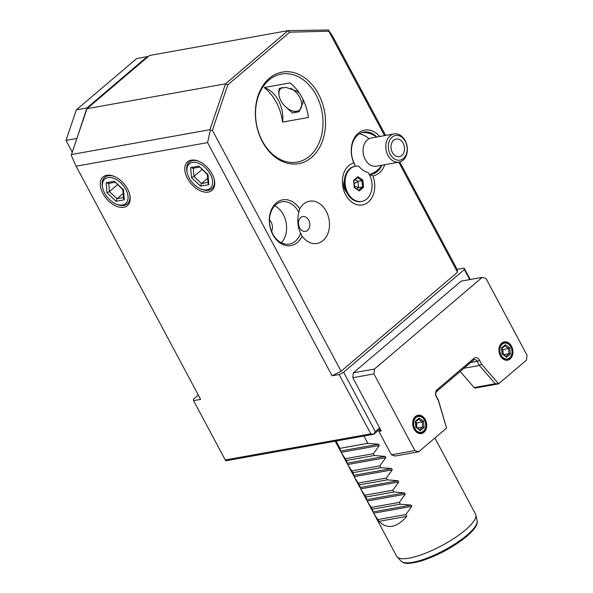 <?xml version="1.0" encoding="UTF-8"?>
<svg xmlns="http://www.w3.org/2000/svg" width="593" height="593" viewBox="0 0 593 593"><rect width="100%" height="100%" fill="white"/><g stroke="black" fill="none" stroke-linecap="round" stroke-linejoin="round"><path stroke-width="0.89" d="M385.62 135.456L332.643 36.232L328.403 29.998L328.833 31.214L289.74 32.192L227.794 84.888L212.398 130.26L341.086 371.262L457.522 272.224L457.136 269.4L464.178 268.132L470.249 279.503M341.086 371.262L332.08 375.777L339.122 374.509L343.621 372.256L464.371 269.548L464.178 268.132M328.833 31.214L384.59 135.641M398.763 162.171L457.522 272.224M269.326 78.32A46.513 34.668 -100.2 0 1 318.478 94.035A46.513 34.668 -100.2 0 1 311.57 157.434A46.513 34.668 -100.2 0 1 262.417 141.72A46.513 34.668 -100.2 0 1 269.326 78.32M376.822 137.035A21.467 16.004 -100.2 0 0 363.82 132.098A21.467 16.004 -100.2 0 0 357.861 134.967A21.467 16.004 -100.2 0 0 354.844 164.535L353.791 162.912A23.253 17.33 -100.2 0 1 357.179 134.211A23.253 17.33 -100.2 0 1 379.705 136.516M384.761 164.684A23.253 17.33 -100.2 0 1 372.923 175.899L369.572 174.535A21.467 16.004 -100.2 0 0 371.403 174.349A21.467 16.004 -100.2 0 0 377.356 171.481A21.467 16.004 -100.2 0 0 381.877 165.202M353.791 162.912A21.467 16.004 79.8 0 0 348.832 165.558A21.467 16.004 79.8 0 0 345.645 194.823A21.467 16.004 79.8 0 0 368.327 202.072A21.467 16.004 79.8 0 0 372.923 175.899M302.104 236.133A23.253 17.33 -100.2 0 1 276.649 240.024A23.253 17.33 -100.2 0 1 273.684 205.727A23.253 17.33 -100.2 0 1 299.747 208.884A21.467 16.004 -100.2 0 1 303.549 204.074A21.467 16.004 -100.2 0 1 326.239 211.33A21.467 16.004 -100.2 0 1 323.044 240.588A21.467 16.004 -100.2 0 1 302.104 236.133L300.592 233.219A21.467 16.004 -100.2 0 1 295.425 241.181A21.467 16.004 -100.2 0 1 289.466 244.049A21.467 16.004 -100.2 0 1 271.023 229.98A21.467 16.004 -100.2 0 1 275.923 204.667A21.467 16.004 -100.2 0 1 281.883 201.79A21.467 16.004 -100.2 0 1 298.776 212.227C297.056 220.144 297.664 227.141 300.592 233.219M212.398 130.26L210.307 130.453L207.58 142.609L332.08 375.777M198.299 395.034L193.377 399.215L193.57 400.631L200.612 399.363L76.119 166.203L71.256 155.403L71.457 154.528L87.008 108.682L225.518 83.828L288.042 30.636L289.74 32.192M207.58 142.609L76.119 166.203M193.57 400.631L225.251 459.968L370.803 433.846L339.122 374.509M127.562 189.078A18.783 11.489 49.6 0 1 129.719 194.615A18.783 11.489 49.6 0 1 121.521 207.402A18.783 11.489 49.6 0 1 102.908 193.496A18.783 11.489 49.6 0 1 101.744 178.471A18.783 11.489 49.6 0 1 114.279 176.455A18.783 11.489 49.6 0 1 127.562 189.078M212.072 173.912A18.783 11.489 49.6 0 1 214.229 179.449A18.783 11.489 49.6 0 1 206.03 192.236A18.783 11.489 49.6 0 1 187.425 178.33A18.783 11.489 49.6 0 1 186.254 163.305A18.783 11.489 49.6 0 1 198.788 161.289A18.783 11.489 49.6 0 1 212.072 173.912M76.764 138.881L86.912 107.97L147.286 56.617L148.243 56.594M328.403 29.998L288.042 30.636L149.54 55.49L87.008 108.682M399.771 161.963L457.136 269.4M227.794 84.888L225.518 83.828L209.959 129.674L210.307 130.453M209.959 129.674L71.457 154.528M370.803 433.846L373.864 434.239L225.97 460.776L225.251 459.968M379.616 427.924L352.813 377.719L353.339 372.841L374.472 369.046L373.938 373.924L414.878 450.606L418.665 451.814L395.19 456.024L391.402 454.816L378.897 431.385L381.24 430.963L379.616 427.924L375.302 431.593L343.621 372.256M375.302 431.593L373.864 434.239L380.143 428.902M464.371 269.548L469.738 279.592M353.339 372.841L461.154 281.134L482.279 277.346L374.472 369.046M373.938 373.924L352.813 377.719M391.402 454.816L414.878 450.606M418.665 451.814L446.544 428.094L438.472 400.824L436.381 396.917A5.367 4.003 -100.2 0 1 437.182 389.601L473.837 358.424A5.367 4.003 -100.2 0 1 479.507 360.233L481.59 364.139L498.587 383.827L526.473 360.107L527.007 355.229L486.06 278.554L482.279 277.346M378.897 431.385L380.662 429.881M446.544 428.094L438.479 400.319L436.285 396.213A3.58 2.668 -100.2 0 1 436.819 391.336L473.473 360.151A3.58 2.668 -100.2 0 1 474.467 359.677A3.58 2.668 -100.2 0 1 477.254 361.359L479.448 365.466L495.237 383.753L498.513 383.864L475.112 388.067L474.103 387.548L460.205 371.44M415.471 416.471A9.303 6.931 79.8 0 0 414.092 429.154A9.303 6.931 79.8 0 0 423.921 432.297A9.303 6.931 79.8 0 0 425.3 419.614A9.303 6.931 79.8 0 0 415.471 416.471M501.722 343.11A9.303 6.931 79.8 0 0 500.336 355.793A9.303 6.931 79.8 0 0 510.165 358.935A9.303 6.931 79.8 0 0 511.551 346.253A9.303 6.931 79.8 0 0 501.722 343.11M463.956 368.246L479.448 365.466L481.59 364.139M495.237 383.753L474.103 387.548M438.479 400.319L438.472 400.824M415.345 417.079A8.673 6.464 79.8 0 0 414.055 428.909A8.673 6.464 79.8 0 0 423.224 431.837A8.673 6.464 79.8 0 0 424.514 420.014A8.673 6.464 79.8 0 0 415.345 417.079M416.041 417.539A8.05 5.997 79.8 0 0 414.841 428.509A8.05 5.997 79.8 0 0 423.35 431.23A8.05 5.997 -100.2 0 0 424.544 420.259A8.05 5.997 -100.2 0 0 416.041 417.539M420.281 430.688L424.106 427.434L423.521 421.134L419.11 418.087L415.285 421.341L415.871 427.642L415.908 427.205L420.281 430.688L419.577 429.747M419.11 418.087L418.806 419.147L415.641 421.838M423.521 421.134L422.283 421.786L418.651 419.273M424.106 427.434L422.765 427.034L422.283 421.786L415.775 423.246M415.678 422.216L416.545 422.809L417.005 427.835M417.272 428.02L422.765 427.034L419.666 429.673M501.596 343.718A8.673 6.464 79.8 0 0 500.307 355.541A8.673 6.464 79.8 0 0 509.476 358.476A8.673 6.464 79.8 0 0 510.766 346.646A8.673 6.464 79.8 0 0 501.596 343.718M502.286 344.177A8.05 5.997 79.8 0 0 501.092 355.148A8.05 5.997 79.8 0 0 509.602 357.868A8.05 5.997 -100.2 0 0 510.795 346.898A8.05 5.997 -100.2 0 0 502.286 344.177M506.526 357.32L510.351 354.065L509.765 347.772L505.362 344.718L501.537 347.972L502.123 354.273L502.16 353.843L506.526 357.32L505.829 356.378M505.362 344.718L505.051 345.786L501.893 348.469M509.765 347.772L508.527 348.417L504.902 345.912M510.351 354.065L509.016 353.673L508.527 348.417L502.019 349.885M501.923 348.847L502.79 349.447L503.257 354.473M503.524 354.658L509.016 353.673L505.911 356.311M434.899 437.997L475.556 514.146A44.72 11.867 151.9 0 1 475.86 514.969A44.72 11.867 151.9 0 1 465.453 529.942A44.72 11.867 151.9 0 1 425.7 553.128A44.72 11.867 151.9 0 1 397.177 556.983A44.72 11.867 151.9 0 1 396.658 556.271L372.982 511.907L372.456 509.194L400.327 504.191L399.356 502.375L405.256 494.199L367.171 501.033L365.955 497.023L393.834 492.02L392.862 490.203L398.755 482.027L360.67 488.862L359.454 484.852L387.333 479.848L386.362 478.032L392.255 469.856L354.169 476.69L352.954 472.68L380.832 467.677L379.861 465.861L385.761 457.685L347.676 464.519L346.46 460.509L374.331 455.506L373.36 453.689L379.261 445.513L341.175 452.348L340.486 451.051L339.959 448.338L367.838 443.334L363.932 436.025M400.327 504.191L411.06 505.073L411.75 506.37L405.857 514.546L406.828 516.37L378.957 521.373C387.177 529.542 396.465 527.874 406.828 516.37M374.02 513.872L378.957 521.373M372.456 509.194L367.519 501.7L372.982 511.907L411.06 505.073M367.519 501.7L367.171 501.033M365.955 497.023L361.018 489.529L366.481 499.736L404.567 492.902L393.834 492.02M361.018 489.529L360.67 488.862M359.454 484.852L354.518 477.358L359.981 487.565L398.066 480.73L387.333 479.848M354.518 477.358L354.169 476.69M352.954 472.68L348.024 465.186L353.48 475.393L391.565 468.559L380.832 467.677M348.024 465.186L347.676 464.519M346.46 460.509L341.524 453.015L346.987 463.222L385.072 456.395L374.331 455.506M341.524 453.015L341.175 452.348M335.201 441.177L340.486 451.051L378.571 444.224L367.838 443.334M336.053 441.029L339.959 448.338M378.571 444.224L379.261 445.513M385.072 456.395L385.761 457.685M391.565 468.559L392.255 469.856M398.066 480.73L398.755 482.027M404.567 492.902L405.256 494.199M377.978 519.55L405.857 514.546M371.485 507.378L399.356 502.375M364.984 495.207L392.862 490.203M358.483 483.036L386.362 478.032M351.99 470.864L379.861 465.861M345.489 458.693L373.36 453.689M72.264 152.134L65.993 140.393L76.556 138.495M65.993 140.393L76.349 109.868L136.724 58.514L147.286 56.617M76.349 109.868L86.912 107.97M116.058 203.999A16.1 9.844 -130.4 0 0 122.543 204.978A16.1 9.844 49.6 0 0 125.798 189.389A16.1 9.844 49.6 0 0 107.926 177.596A16.1 9.844 -130.4 0 0 102.819 188.433A16.1 9.844 -130.4 0 0 116.058 203.999L116.932 204.37A17.442 10.667 -130.4 0 0 123.967 205.43A17.442 10.667 -130.4 0 0 129.6 194.141M114.723 176.655A17.442 10.667 -130.4 0 0 108.126 175.765A17.442 10.667 -130.4 0 0 102.596 187.507L102.819 188.433M106.154 182.755L106.97 192.769L116.058 201.301L124.315 199.819L123.5 189.804L114.412 181.273L106.154 182.755L108.764 183.244M114.412 181.273L122.877 189.76M123.5 189.804L123.218 189.123L123.5 189.804M124.315 199.819L123.552 198.396L122.84 189.716M116.058 201.301L117.014 198.699L123.477 197.543M106.97 192.769L109.446 191.591L117.014 198.699L123.144 193.481M117.518 184.719L109.446 191.591L108.771 183.393M200.567 188.833A16.1 9.844 -130.4 0 0 207.061 189.812A16.1 9.844 49.6 0 0 210.307 174.223A16.1 9.844 49.6 0 0 192.436 162.43A16.1 9.844 -130.4 0 0 187.329 173.267A16.1 9.844 -130.4 0 0 200.567 188.833L201.45 189.204A17.442 10.667 -130.4 0 0 208.477 190.264A17.442 10.667 -130.4 0 0 214.11 178.975M199.233 161.489A17.442 10.667 -130.4 0 0 192.636 160.599A17.442 10.667 -130.4 0 0 187.106 172.348L187.329 173.267M190.664 167.589L191.487 177.603L200.567 186.135L208.832 184.653L208.01 174.638L198.929 166.107L190.664 167.589L193.274 168.078M198.929 166.107L207.394 174.594M208.01 174.638L207.728 173.957L208.01 174.638M208.832 184.653L208.061 183.23L207.35 174.55M200.567 186.135L201.524 183.533L207.995 182.377M191.487 177.603L193.955 176.425L201.524 183.533L207.661 178.323M202.035 169.554L193.955 176.425L193.288 168.227M268.963 80.055A44.72 33.334 -100.2 0 1 281.379 74.073A44.72 33.334 -100.2 0 1 319.79 103.375A44.72 33.334 -100.2 0 1 309.583 156.122A44.72 33.334 -100.2 0 1 297.175 162.104A44.72 33.334 -100.2 0 1 258.756 132.802A44.72 33.334 -100.2 0 1 268.963 80.055M264.152 87.549A44.72 33.334 -100.2 0 1 282.602 122.099A28.62 21.333 79.8 0 0 264.152 87.549L289.977 82.916A44.72 33.334 -100.2 0 1 308.427 117.466L282.602 122.099M299.309 92.99L296.448 91.011L285.878 87.356L279.221 88.557L278.799 94.176L279.273 96.555A14.314 8.754 49.6 0 1 282.224 87.423M285.707 106.896L292.505 113.033L298.924 111.721L302.897 103.086L303.001 99.372M290.548 88.238A14.314 8.754 -130.4 0 1 301.244 101.233A14.314 8.754 -130.4 0 1 296.804 111.262A14.314 8.754 49.6 0 1 291.037 110.387A14.314 8.754 49.6 0 1 279.273 96.555M278.799 94.176A15.203 9.295 49.6 0 1 280.104 88.009M299.858 110.802A15.203 9.295 49.6 0 1 297.753 111.566A15.203 9.295 49.6 0 1 291.623 110.639L291.037 110.387M354.844 164.535L354.71 166.337A17.886 13.335 79.8 0 0 347.098 193.118A17.886 13.335 -100.2 0 0 361.033 201.553L361.737 201.427A17.886 13.335 79.8 0 0 371.596 190.257A17.886 13.335 79.8 0 0 367.994 172.43A19.791 14.751 79.8 0 1 358.787 166.181A17.886 13.335 79.8 0 0 355.422 166.21A17.886 13.335 79.8 0 0 345.46 186.172A17.886 13.335 79.8 0 0 361.737 201.427M344.459 180.22A8.947 6.664 79.8 0 0 344.97 189.879A8.947 6.664 79.8 0 0 346.586 192.102M399.111 162.111A14.314 10.667 -100.2 0 1 386.436 151.46A14.314 10.667 -100.2 0 1 391.803 134.7A14.314 10.667 -100.2 0 1 394.056 133.936A14.314 10.667 -100.2 0 1 406.739 144.588A14.314 10.667 -100.2 0 1 401.372 161.348A14.314 10.667 -100.2 0 1 399.111 162.111L376.355 166.196A14.314 10.667 -100.2 0 1 363.672 155.544A14.314 10.667 -100.2 0 1 369.046 138.784A21.467 13.958 -117.1 0 0 359.262 133.922M394.056 133.936L371.3 138.021A14.314 10.667 79.8 0 0 369.046 138.784M393.574 136.16A12.52 9.332 -100.2 0 1 406.235 143.484A12.52 9.332 -100.2 0 1 401.943 159.473A12.52 9.332 -100.2 0 1 389.29 152.142A12.52 9.332 -100.2 0 1 393.574 136.16M400.749 156.144A8.947 6.664 79.8 0 0 404.107 145.67A8.947 6.664 79.8 0 0 396.183 139.014A8.947 6.664 79.8 0 0 394.775 139.488A8.947 6.664 79.8 0 0 391.417 149.962A8.947 6.664 79.8 0 0 399.341 156.619A8.947 6.664 79.8 0 0 400.749 156.144M359.239 190.939L363.561 187.262L362.901 180.139L357.92 176.699L353.598 180.376L354.258 187.492L359.239 190.939L354.473 187.18M353.598 180.376L353.702 180.858L353.598 180.376M357.92 176.699L357.683 177.529L353.88 180.761M362.901 180.139L361.938 180.65L357.564 177.626M363.561 187.262L362.516 186.951L361.938 180.65L357.942 181.369L355.311 179.546M357.023 188.945L358.528 187.662L357.942 181.369L354.154 183.763M354.347 185.846L358.528 187.662L362.516 186.951L358.758 190.145M299.747 208.884L298.776 212.227M307.559 230.366A7.516 5.604 -100.2 0 1 305.469 231.374A7.516 5.604 -100.2 0 1 299.02 226.452A7.516 5.604 -100.2 0 1 300.733 217.587A7.516 5.604 79.8 0 1 302.815 216.578A7.516 5.604 79.8 0 1 309.272 221.508A7.516 5.604 79.8 0 1 307.559 230.366M281.364 242.774A21.467 16.004 79.8 0 0 286.167 222.835A21.467 16.004 79.8 0 0 274.729 205.808M271.609 231.522A8.947 6.664 79.8 0 0 269.496 219.744M269.859 225.355A8.947 6.664 -100.2 0 1 270 226.141M479.507 360.233L477.254 361.359L470.664 362.545M437.182 389.601L436.819 391.336M436.381 396.917L436.285 396.213M473.837 358.424L473.473 360.151M475.86 514.969L477.12 520.639A43.156 11.452 151.9 0 1 467.076 535.086A43.156 11.452 151.9 0 1 428.717 557.464A43.156 11.452 151.9 0 1 401.187 561.186L397.177 556.983M411.75 506.37L373.672 513.204M419.874 429.814L416.145 427.234M416.145 427.271L415.634 421.756M506.125 356.452L502.39 353.873M502.397 353.902L501.886 348.387M477.12 520.639C477.283 522.7 478.41 526.028 466.891 536.257C453.563 547.035 438.494 555.226 421.69 560.83C404.13 565.678 403.04 562.32 401.187 561.186M108.2 183.496L114.931 182.288M192.71 168.33L199.441 167.122M369.543 174.542A21.467 21.467 0 0 0 381.603 165.254M376.548 137.079A21.467 21.467 0 0 0 362.019 132.565M354.718 166.337L355.422 166.21M354.473 187.203L353.873 180.702"/></g></svg>
